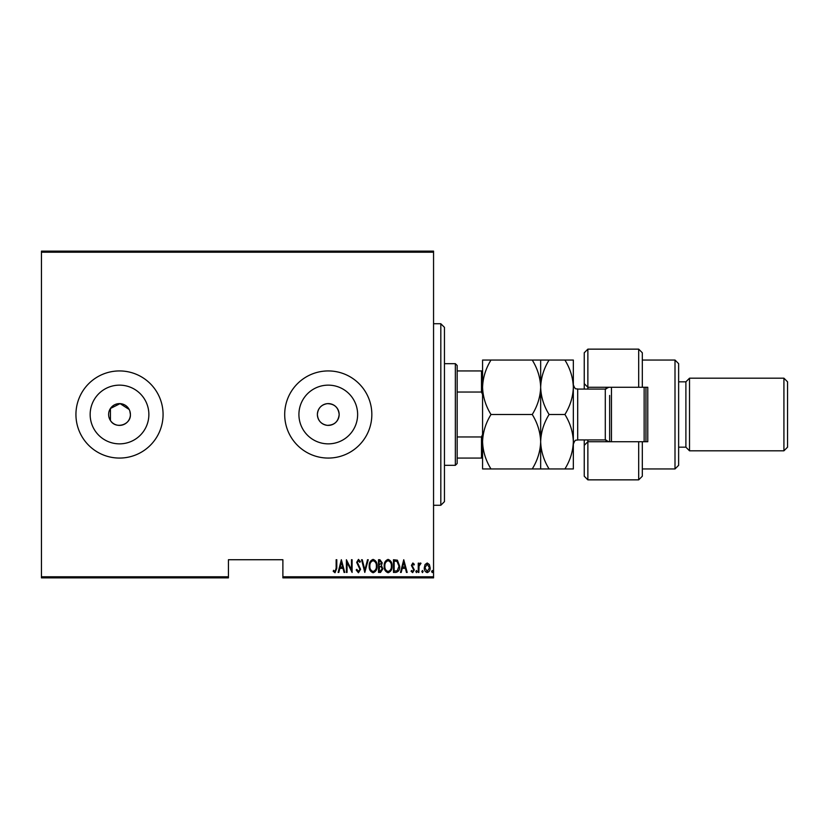 <?xml version="1.0" encoding="UTF-8"?>
<svg xmlns="http://www.w3.org/2000/svg" width="829" height="829" viewBox="0 0 829 829"><rect width="100%" height="100%" fill="white"/><g stroke="black" fill="none" stroke-linecap="round" stroke-linejoin="round"><path stroke-width="1.24" d="M327.186 403.661C321.155 404.759 317.89 408.376 317.383 414.5C317.88 420.614 321.155 424.23 327.186 425.339C334.356 425.236 338.356 421.629 339.165 414.5A10.891 10.891 0 0 0 328.274 403.609A10.891 10.891 0 0 0 317.383 414.5A10.891 10.891 0 0 0 328.274 425.391A10.891 10.891 0 0 0 339.165 414.5C338.356 407.371 334.356 403.764 327.186 403.661M129.179 409.485L120.091 403.619L110.433 408.479L110.433 420.521C115.677 429.505 130.992 424.894 130.402 414.5A10.891 10.891 0 0 0 119.511 403.609A10.891 10.891 0 0 0 108.62 414.5A10.891 10.891 0 0 0 119.511 425.391A10.891 10.891 0 0 0 130.402 414.5L129.852 411.08M357.631 414.5A29.357 29.357 0 0 0 328.274 385.143A29.357 29.357 0 0 0 298.917 414.5A29.357 29.357 0 0 0 328.274 443.857A29.357 29.357 0 0 0 357.631 414.5M148.868 414.5A29.357 29.357 0 0 0 119.511 385.143A29.357 29.357 0 0 0 90.154 414.5A29.357 29.357 0 0 0 119.511 443.857A29.357 29.357 0 0 0 148.868 414.5M163.075 414.5A43.564 43.564 0 0 0 119.511 370.936A43.564 43.564 0 0 0 75.936 414.5A43.564 43.564 0 0 0 119.511 458.064A43.564 43.564 0 0 0 163.075 414.5M371.838 414.5A43.564 43.564 0 0 0 328.274 370.936A43.564 43.564 0 0 0 284.699 414.5A43.564 43.564 0 0 0 328.274 458.064A43.564 43.564 0 0 0 371.838 414.5M433.557 576.787L433.557 577.875L282.886 577.875L282.886 576.787L433.557 576.787L433.557 252.213L41.45 252.213L41.45 251.125L433.557 251.125L433.557 252.213M41.45 576.787L228.431 576.787L228.431 577.875L41.45 577.875L41.45 252.213M425.049 564.518L427.215 562.984L429.36 564.518L430.137 567.813C430.272 570.259 429.298 571.844 427.215 572.601C425.111 571.855 424.137 570.259 424.272 567.813L425.049 564.518M418.251 572.435L418.251 563.15L418.894 563.15L418.894 564.518L420.376 562.984L421.018 563.305L419.039 566.124L418.894 572.435L418.251 572.435M412.863 562.984L414.334 564.311L413.878 565.098L412.842 564.124L412.054 565.378L414.334 569.917L412.687 572.601L411.08 571.336L411.526 570.476L412.666 571.461L413.681 569.958L411.402 565.419L412.863 562.984M395.827 572.435L393.485 572.435L393.485 559.73L397.402 560.186L399.671 566.238C399.982 569.585 398.697 571.647 395.827 572.435M378.501 572.435L378.501 559.73L379.92 559.73L382.242 562.87L381.402 565.575L382.894 568.829L380.511 572.435L378.501 572.435M364.812 572.435L361.558 559.73L362.263 559.73L364.895 569.989L367.527 559.73L368.231 559.73L364.812 572.435M347.05 572.435L346.398 572.435L346.398 559.73L351.455 569.741L351.455 559.73L352.107 559.73L352.107 572.435L347.05 562.435L347.05 572.435M336.139 568.176L336.139 559.73L336.792 559.73L336.792 568.311L335.03 572.756L333.206 571.295L333.6 570.311L335.082 571.461L336.139 568.176M282.886 576.787L282.886 559.73L228.431 559.73L228.431 576.787M341.351 559.73L344.771 572.435L344.066 572.435L343.019 568.362L339.849 568.362L338.802 572.435L338.097 572.435L341.351 559.73M358.449 572.756L356.18 569.979L356.812 569.336L358.46 571.461L359.921 569.305L356.667 562.363L358.47 559.399L360.408 561.554L359.807 562.331L358.387 560.705L357.32 562.311L360.574 569.316L358.449 572.756M369.206 566.134C368.988 562.808 370.273 560.559 373.071 559.399C375.941 560.487 377.257 562.704 377.029 566.072C377.247 569.409 375.951 571.637 373.133 572.756C370.314 571.668 368.998 569.461 369.206 566.134M384.2 566.134C383.972 562.808 385.267 560.559 388.055 559.399C390.925 560.487 392.241 562.704 392.013 566.072C392.241 569.409 390.936 571.637 388.117 572.756C385.298 571.668 383.993 569.461 384.2 566.134M403.744 559.73L407.174 572.435L406.459 572.435L405.412 568.362L402.241 568.362L401.195 572.435L400.49 572.435L403.744 559.73M415.806 571.533L416.459 570.476L417.111 571.533L416.459 572.601L415.806 571.533M421.826 571.533L422.479 570.476L423.132 571.533L422.479 572.601L421.826 571.533M431.608 571.533L432.261 570.476L432.914 571.533L432.261 572.601L431.608 571.533M342.688 567.057L341.434 562.176L340.18 567.057L342.688 567.057M376.376 566.072C376.532 563.357 375.444 561.575 373.102 560.705C370.781 561.606 369.693 563.409 369.858 566.134C369.703 568.829 370.791 570.601 373.102 571.461C375.454 570.601 376.553 568.808 376.376 566.072M380.045 561.026L379.143 561.026L379.143 565.098L381.589 562.901L380.045 561.026M379.578 566.404L379.143 571.129L380.117 571.129L382.242 568.829L380.957 566.559L379.578 566.404M391.371 566.072C391.526 563.357 390.428 561.575 388.096 560.705C385.765 561.606 384.687 563.409 384.853 566.134C384.697 568.829 385.775 570.601 388.096 571.461C390.449 570.601 391.537 568.808 391.371 566.072M394.138 561.026L394.138 571.129L397.195 570.808L399.018 566.238L397.018 561.388L394.138 561.026M405.08 567.057L403.827 562.176L402.573 567.057L405.08 567.057M429.484 567.824L427.204 564.124L424.925 567.824L427.204 571.461L429.484 567.824M440.821 323.735L444.458 327.362L444.458 501.638L440.821 505.265L440.821 323.735L433.557 323.735M455.349 363.672L457.162 365.485L457.162 463.515L455.349 465.328L455.349 363.672L444.458 363.672M457.162 370.936L482.571 370.936M457.162 436.956L481.483 436.956L482.571 434.469M482.571 394.531L481.483 392.044L481.483 370.936M457.162 392.044L481.483 392.044M482.571 458.064L481.483 458.064L481.483 436.956M457.162 458.064L481.483 458.064M642.32 387.267L638.693 387.267L638.693 349.144L642.32 352.781L642.32 387.267L647.77 387.267L647.77 441.733L642.32 441.733L642.32 476.219L638.693 479.856L638.693 441.733L587.865 441.733L587.865 479.856L584.238 476.219L584.238 439.919M587.865 441.733L584.238 445.36L587.865 441.733L587.865 439.919M606.02 389.029L606.02 387.267M675.003 360.045L678.63 363.672L678.63 465.328L675.003 468.955L675.003 360.045L642.32 360.045M783.923 378.19L787.55 381.827L787.55 447.173L783.923 450.81L783.923 378.19L689.521 378.19L685.894 381.827L685.894 447.173L678.63 447.173M689.521 378.19L689.521 450.81L783.923 450.81M638.693 387.267L587.865 387.267L587.865 389.081M587.865 349.144L587.865 387.267L584.238 383.64L584.238 352.781L587.865 349.144L638.693 349.144M584.238 389.081L584.238 383.64L587.865 387.267M606.02 441.733L606.02 439.971M638.693 441.733L642.32 441.733M611.46 387.267L611.46 441.733M645.957 387.267L645.957 441.733M644.143 441.733L644.143 387.267M490.996 360.045L482.571 360.045L482.571 387.267C482.913 377.651 485.721 368.573 490.996 360.045L532.239 360.045C537.524 368.584 540.332 377.661 540.663 387.267C540.332 396.894 537.524 405.961 532.239 414.5L490.996 414.5C485.711 405.951 482.903 396.873 482.571 387.267L482.571 441.733C482.892 432.168 485.701 423.091 490.996 414.5M540.663 360.045L540.663 387.267C541.005 377.641 543.814 368.563 549.088 360.045L532.239 360.045M490.996 468.955C485.732 460.478 482.924 451.401 482.571 441.733L482.571 468.955L549.088 468.955C543.824 460.478 541.016 451.401 540.663 441.733C540.342 451.297 537.534 460.375 532.239 468.955M532.239 414.5C537.503 422.977 540.311 432.054 540.663 441.733L540.663 468.955M540.663 387.267L540.663 441.733C540.985 432.168 543.793 423.091 549.088 414.5C543.803 405.951 540.995 396.873 540.663 387.267M564.912 468.955C570.207 460.375 573.015 451.297 573.336 441.733C572.994 432.054 570.186 422.977 564.912 414.5C570.197 405.972 573.005 396.894 573.336 387.267C573.005 377.661 570.197 368.584 564.912 360.045L573.336 360.045L573.336 468.955L549.088 468.955M564.912 414.5L549.088 414.5M564.912 360.045L549.088 360.045M609.647 441.733L609.647 395.443M608.828 441.733L605.294 439.919L605.294 389.081L577.699 389.081L577.699 439.919C576.373 440.8 575.471 438.24 573.336 444.271M440.821 505.265L433.557 505.265M455.349 465.328L444.458 465.328M685.894 381.827L678.63 381.827M638.693 479.856L587.865 479.856M675.003 468.955L642.32 468.955M685.894 447.173L689.521 450.81M605.294 439.919L577.699 439.919M605.294 389.081L608.828 387.267M577.699 389.081C576.393 388.252 575.399 390.666 573.336 384.729"/></g></svg>
